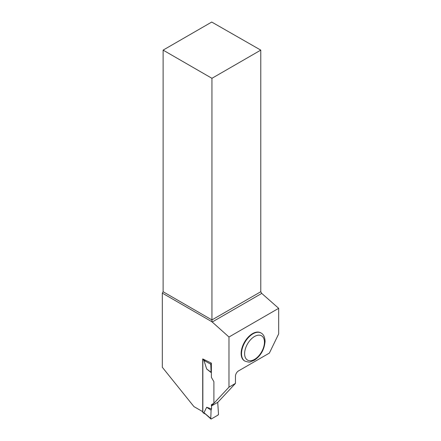 <?xml version="1.0" encoding="UTF-8"?>
<svg xmlns="http://www.w3.org/2000/svg" width="441" height="441" viewBox="0 0 441 441"><rect width="100%" height="100%" fill="white"/><g stroke="black" fill="none" stroke-linecap="round" stroke-linejoin="round"><path stroke-width="0.66" d="M202.959 359.046A0.821 0.474 120 0 0 202.854 359.487L202.854 412.363A0.821 0.474 120 0 0 203.025 412.737L205.115 413.945M203.951 412.671L211.349 418.939L217.915 415.146L218.493 414.116L217.722 402.341L218.493 414.116A0.821 0.474 120 0 1 217.915 415.146L211.349 418.939A0.821 0.474 -60 0 1 210.892 418.95A0.821 0.474 -60 0 1 210.77 418.575L211.079 410.169L211.542 408.983L206.691 407.263L203.951 412.671L210.892 418.95M210.77 418.575L211.079 410.169L211.542 408.983L211.542 405.907L211.542 408.983M211.393 372.783L206.691 369.023L203.951 360.446L205.153 360.314M205.401 414.11L204.839 413.708M206.691 369.023L211.079 372.243L210.77 364.2A0.821 0.474 120 0 1 211.349 363.163L211.393 377.347L213.896 381.685L213.896 403.256L211.393 404.7L211.393 405.996L217.865 402.258L235.45 383.411L235.45 376.25A4.371 2.525 120 0 1 238.542 370.892L269.368 353.098L278.679 333.887L278.679 308.32L228.978 337.012L228.978 387.148L211.393 405.996M211.079 372.243L211.393 372.695M211.349 363.163L210.919 362.932M206.691 407.263L211.079 410.169M210.77 364.2L203.951 360.446M228.978 337.012L211.945 321.765L162.321 293.116L162.321 367.27L193.941 406.602L202.711 411.668L202.711 358.902L211.393 363.136M235.45 383.411L228.978 387.148M162.321 293.116L163.115 291.738L211.945 319.929L260.774 291.738L261.745 293.408L278.679 308.32M163.115 50.12L211.945 78.311L260.774 50.12L211.73 22.05L163.115 50.12L163.115 291.738M241.139 353.445A16.201 9.355 -60 0 1 248.211 337.139A16.201 9.355 -60 0 1 260.697 332.795L261.083 333.021A16.201 9.355 -60 0 0 248.597 337.359A16.201 9.355 -60 0 0 241.525 353.665A16.201 9.355 -60 0 0 244.882 361.085L244.496 360.859A16.201 9.355 -60 0 1 241.139 353.445M212.115 322.062L261.745 293.408M211.945 321.765L211.945 78.311M260.774 50.12L260.774 291.738M202.854 359.487L204.326 360.341M202.854 412.363L204.326 413.217M264.44 342.222A14.018 8.092 120 0 0 249.573 340.893A14.018 8.092 120 0 0 249.573 360.716A14.018 8.092 120 0 0 264.44 342.222M244.882 361.085C247.925 362.105 249.755 362.359 250.378 361.841L254.391 360.203C260.796 355.815 264.363 349.526 265.08 341.328C264.865 337.067 263.531 334.3 261.083 333.021"/></g></svg>
